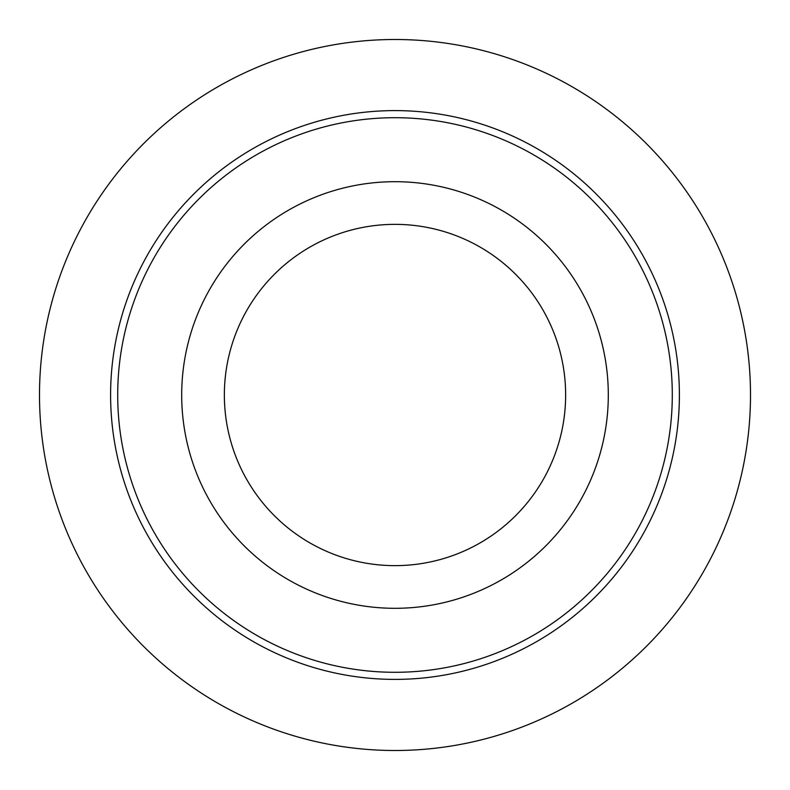 <?xml version="1.0" encoding="UTF-8"?>
<svg xmlns="http://www.w3.org/2000/svg" width="790" height="790" viewBox="0 0 790 790"><rect width="100%" height="100%" fill="white"/><g stroke="black" fill="none" stroke-linecap="round" stroke-linejoin="round"><path stroke-width="1.19" d="M582.19 497.266A213.3 213.3 0 0 1 292.735 582.19A213.3 213.3 0 0 1 207.81 292.735A213.3 213.3 0 0 1 497.266 207.81A213.3 213.3 0 0 1 582.19 497.266M544.754 476.805A170.64 170.64 0 0 1 313.196 544.754A170.64 170.64 0 0 1 245.246 313.196A170.64 170.64 0 0 1 476.805 245.246A170.64 170.64 0 0 1 544.754 476.805M638.35 527.937A277.29 277.29 0 0 1 262.063 638.35A277.29 277.29 0 0 1 151.65 262.063A277.29 277.29 0 0 1 527.937 151.65A277.29 277.29 0 0 1 638.35 527.937M644.581 531.344A284.4 284.4 0 0 1 258.656 644.581A284.4 284.4 0 0 1 145.419 258.656A284.4 284.4 0 0 1 531.344 145.419A284.4 284.4 0 0 1 644.581 531.344M750.5 395A355.5 355.5 0 0 0 395 39.5A355.5 355.5 0 0 0 39.5 395A355.5 355.5 0 0 0 395 750.5A355.5 355.5 0 0 0 750.5 395"/></g></svg>
